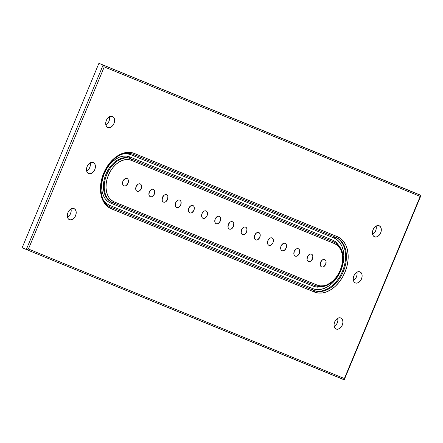 <?xml version="1.0" encoding="UTF-8"?>
<svg xmlns="http://www.w3.org/2000/svg" width="443" height="443" viewBox="0 0 443 443"><rect width="100%" height="100%" fill="white"/><g stroke="black" fill="none" stroke-linecap="round" stroke-linejoin="round"><path stroke-width="0.66" d="M69.457 219.689L71.09 219.861L72.829 219.169L74.402 217.712L75.57 215.713L76.163 213.482L76.085 211.344L75.349 209.639L74.064 208.62A5.992 4.12 -67.1 0 1 74.092 208.631A5.992 4.12 -67.1 0 1 75.565 215.735A5.992 4.12 -67.1 0 1 69.457 219.689A5.992 4.12 -67.1 0 1 69.429 219.678A5.992 4.12 -67.1 0 1 67.956 212.574A5.992 4.12 -67.1 0 1 74.064 208.62L72.43 208.443L70.697 209.135L69.125 210.591L67.951 212.59L67.358 214.827L67.436 216.959L68.178 218.67L69.457 219.689M67.508 217.242A5.992 4.12 112.9 0 0 71.002 208.952L71.146 211.361L70.559 213.598L69.385 215.597L67.508 217.242M88.65 173.578L90.283 173.756L92.022 173.063L93.595 171.607L94.763 169.608L95.356 167.371L95.278 165.233L94.542 163.528L93.257 162.509A5.992 4.12 -67.1 0 1 93.285 162.52A5.992 4.12 -67.1 0 1 94.758 169.625A5.992 4.12 -67.1 0 1 88.65 173.578A5.992 4.12 -67.1 0 1 88.622 173.567A5.992 4.12 -67.1 0 1 87.155 166.463A5.992 4.12 -67.1 0 1 93.257 162.509L91.623 162.332L89.89 163.03L88.318 164.486L87.144 166.479L86.551 168.717L86.634 170.854L87.371 172.56L88.65 173.578M86.701 171.131A5.992 4.12 112.9 0 0 90.195 162.841L90.339 165.256L89.752 167.493L88.578 169.486L86.701 171.131M107.843 127.468L109.476 127.645L111.215 126.953L112.788 125.496L113.956 123.497L114.549 121.26L114.471 119.128L113.735 117.423L112.45 116.404A5.992 4.12 -67.1 0 1 112.478 116.415A5.992 4.12 -67.1 0 1 113.951 123.514A5.992 4.12 -67.1 0 1 107.843 127.468A5.992 4.12 -67.1 0 1 107.821 127.457A5.992 4.12 -67.1 0 1 106.348 120.352A5.992 4.12 -67.1 0 1 112.45 116.404L110.816 116.227L109.083 116.919L107.511 118.375L106.337 120.374L105.744 122.611L105.827 124.743L106.564 126.449L107.843 127.468M105.894 125.02A5.992 4.12 112.9 0 0 109.388 116.73L109.537 119.145L108.945 121.382L107.771 123.381L105.894 125.02M374.568 236.817L376.201 236.994L377.94 236.302L379.513 234.845L380.681 232.846L381.273 230.609L381.196 228.477L380.459 226.772L379.175 225.753A5.992 4.12 -67.1 0 1 379.202 225.764A5.992 4.12 -67.1 0 1 380.675 232.868A5.992 4.12 -67.1 0 1 374.568 236.817A5.992 4.12 -67.1 0 1 374.54 236.806A5.992 4.12 -67.1 0 1 373.067 229.707A5.992 4.12 -67.1 0 1 379.175 225.753L377.541 225.576L375.808 226.268L374.235 227.724L373.061 229.723L372.469 231.96L372.546 234.092L373.288 235.798L374.568 236.817M372.618 234.375A5.992 4.12 112.9 0 0 376.113 226.085L376.257 228.494L375.67 230.731L374.496 232.73L372.618 234.375M336.182 329.038L337.815 329.215L339.548 328.523L341.121 327.067L342.295 325.068L342.888 322.831L342.81 320.699L342.074 318.993L340.789 317.974A5.992 4.12 -67.1 0 1 340.817 317.985A5.992 4.12 -67.1 0 1 342.289 325.084A5.992 4.12 -67.1 0 1 336.182 329.038A5.992 4.12 -67.1 0 1 336.154 329.027A5.992 4.12 -67.1 0 1 334.681 321.923A5.992 4.12 -67.1 0 1 340.789 317.974L339.155 317.797L337.416 318.489L335.844 319.946L334.675 321.945L334.083 324.182L334.16 326.314L334.897 328.019L336.182 329.038M334.227 326.591A5.992 4.12 112.9 0 0 337.727 318.301L337.871 320.715L337.278 322.953L336.11 324.952L334.227 326.591M355.375 282.927L357.008 283.105L358.741 282.412L360.32 280.956L361.488 278.957L362.081 276.72L362.003 274.588L361.266 272.882L359.982 271.864A5.992 4.12 -67.1 0 1 360.009 271.875A5.992 4.12 -67.1 0 1 361.482 278.979A5.992 4.12 -67.1 0 1 355.375 282.927A5.992 4.12 -67.1 0 1 355.347 282.916A5.992 4.12 -67.1 0 1 353.874 275.812A5.992 4.12 -67.1 0 1 359.982 271.864L358.348 271.686L356.615 272.379L355.037 273.835L353.868 275.834L353.276 278.071L353.353 280.203L354.09 281.909L355.375 282.927M353.42 280.48A5.992 4.12 112.9 0 0 356.92 272.196L357.064 274.605L356.471 276.842L355.303 278.841L353.42 280.48M216.19 223.709L217.28 223.826L218.438 223.361L220.271 221.063L220.608 218.144L220.121 217.009L219.263 216.328A3.998 2.747 -67.1 0 1 219.279 216.339A3.998 2.747 -67.1 0 1 220.265 221.074A3.998 2.747 -67.1 0 1 216.19 223.709A3.998 2.747 -67.1 0 1 216.173 223.698A3.998 2.747 -67.1 0 1 215.193 218.964A3.998 2.747 -67.1 0 1 219.263 216.328L218.172 216.212L217.015 216.671L215.187 218.975L214.844 221.888L215.337 223.028L216.19 223.709M203.016 218.305L204.101 218.421L205.259 217.962L207.091 215.658L207.435 212.745L206.942 211.604L206.084 210.929A3.998 2.747 -67.1 0 1 206.106 210.934A3.998 2.747 -67.1 0 1 207.086 215.669A3.998 2.747 -67.1 0 1 203.016 218.305A3.998 2.747 -67.1 0 1 202.999 218.299A3.998 2.747 -67.1 0 1 202.014 213.559A3.998 2.747 -67.1 0 1 206.084 210.929L204.998 210.807L203.841 211.272L202.008 213.576L201.67 216.489L202.158 217.624L203.016 218.305M189.837 212.9L190.927 213.022L192.085 212.557L193.912 210.253L194.255 207.341L193.763 206.205L192.91 205.524A3.998 2.747 -67.1 0 1 192.926 205.53A3.998 2.747 -67.1 0 1 193.907 210.27A3.998 2.747 -67.1 0 1 189.837 212.9A3.998 2.747 -67.1 0 1 189.82 212.895A3.998 2.747 -67.1 0 1 188.84 208.16A3.998 2.747 -67.1 0 1 192.91 205.524L191.819 205.408L190.662 205.868L188.834 208.171L188.491 211.084L188.984 212.225L189.837 212.9M176.657 207.501L177.748 207.617L178.906 207.158L180.738 204.854L181.076 201.942L180.583 200.801L179.731 200.12A3.998 2.747 -67.1 0 1 179.747 200.131A3.998 2.747 -67.1 0 1 180.733 204.865A3.998 2.747 -67.1 0 1 176.657 207.501A3.998 2.747 -67.1 0 1 176.641 207.49A3.998 2.747 -67.1 0 1 175.661 202.756A3.998 2.747 -67.1 0 1 179.731 200.12L178.64 200.003L177.482 200.469L175.655 202.772L175.312 205.685L175.805 206.82L176.657 207.501M163.484 202.097L164.569 202.213L165.726 201.753L167.559 199.45L167.903 196.537L167.41 195.402L166.551 194.721A3.998 2.747 -67.1 0 1 166.574 194.726A3.998 2.747 -67.1 0 1 167.554 199.461A3.998 2.747 -67.1 0 1 163.484 202.097A3.998 2.747 -67.1 0 1 163.467 202.091A3.998 2.747 -67.1 0 1 162.481 197.356A3.998 2.747 -67.1 0 1 166.551 194.721L165.466 194.604L164.309 195.064L162.476 197.368L162.138 200.28L162.625 201.415L163.484 202.097M150.304 196.698L151.395 196.814L152.553 196.349L154.38 194.045L154.723 191.132L154.23 189.997L153.378 189.316A3.998 2.747 -67.1 0 1 153.394 189.327A3.998 2.747 -67.1 0 1 154.374 194.062A3.998 2.747 -67.1 0 1 150.304 196.698A3.998 2.747 -67.1 0 1 150.288 196.686A3.998 2.747 -67.1 0 1 149.308 191.952A3.998 2.747 -67.1 0 1 153.378 189.316L152.287 189.2L151.129 189.659L149.302 191.963L148.959 194.876L149.452 196.016L150.304 196.698M137.125 191.293L138.216 191.409L139.373 190.95L141.201 188.646L141.544 185.733L141.051 184.593L140.198 183.917A3.998 2.747 -67.1 0 1 140.215 183.923A3.998 2.747 -67.1 0 1 141.201 188.657A3.998 2.747 -67.1 0 1 137.125 191.293A3.998 2.747 -67.1 0 1 137.108 191.287A3.998 2.747 -67.1 0 1 136.128 186.547A3.998 2.747 -67.1 0 1 140.198 183.917L139.108 183.795L137.95 184.26L136.123 186.564L135.779 189.477L136.272 190.612L137.125 191.293M123.951 185.888L125.037 186.01L126.194 185.545L128.027 183.241L128.37 180.329L127.877 179.194L127.019 178.512A3.998 2.747 -67.1 0 1 127.041 178.518A3.998 2.747 -67.1 0 1 128.021 183.258A3.998 2.747 -67.1 0 1 123.951 185.888A3.998 2.747 -67.1 0 1 123.935 185.883A3.998 2.747 -67.1 0 1 122.949 181.148A3.998 2.747 -67.1 0 1 127.019 178.512L125.934 178.396L124.776 178.856L122.944 181.159L122.606 184.072L123.093 185.213L123.951 185.888M229.369 229.109L230.46 229.225L231.617 228.765L233.444 226.462L233.788 223.549L233.295 222.414L232.442 221.733A3.998 2.747 -67.1 0 1 232.459 221.738A3.998 2.747 -67.1 0 1 233.439 226.473A3.998 2.747 -67.1 0 1 229.369 229.109A3.998 2.747 -67.1 0 1 229.352 229.103A3.998 2.747 -67.1 0 1 228.372 224.368A3.998 2.747 -67.1 0 1 232.442 221.733L231.351 221.616L230.194 222.076L228.366 224.379L228.023 227.292L228.516 228.433L229.369 229.109M242.548 234.513L243.633 234.629L244.791 234.17L246.624 231.866L246.967 228.953L246.474 227.813L245.616 227.137A3.998 2.747 -67.1 0 1 245.638 227.143A3.998 2.747 -67.1 0 1 246.618 231.877A3.998 2.747 -67.1 0 1 242.548 234.513A3.998 2.747 -67.1 0 1 242.531 234.508A3.998 2.747 -67.1 0 1 241.546 229.767A3.998 2.747 -67.1 0 1 245.616 227.137L244.53 227.015L243.373 227.48L241.54 229.784L241.202 232.697L241.69 233.832L242.548 234.513M255.722 239.912L255.689 239.901A3.998 2.747 -67.1 0 1 254.725 235.172A3.998 2.747 -67.1 0 1 258.795 232.536A3.998 2.747 -67.1 0 1 258.812 232.542A3.998 2.747 -67.1 0 1 259.797 237.282A3.998 2.747 -67.1 0 1 255.722 239.912L256.813 240.034L257.97 239.569L259.803 237.265L260.141 234.353L259.653 233.217L258.795 232.536L257.704 232.42L256.547 232.88L254.719 235.183L254.376 238.096L254.869 239.237L255.722 239.912A3.998 2.747 -67.1 0 1 255.705 239.907L255.722 239.912M268.901 245.317L268.868 245.3A3.998 2.747 -67.1 0 1 267.904 240.577A3.998 2.747 -67.1 0 1 271.974 237.941A3.998 2.747 -67.1 0 1 271.991 237.946A3.998 2.747 -67.1 0 1 272.971 242.681A3.998 2.747 -67.1 0 1 268.901 245.317L269.992 245.433L271.149 244.973L272.977 242.67L273.32 239.757L272.827 238.616L271.974 237.941L270.883 237.825L269.726 238.284L267.899 240.588L267.555 243.5L268.048 244.636L268.901 245.317A3.998 2.747 -67.1 0 1 268.884 245.311L268.901 245.317M282.08 250.721L282.041 250.705A3.998 2.747 -67.1 0 1 281.078 245.976A3.998 2.747 -67.1 0 1 285.148 243.34A3.998 2.747 -67.1 0 1 285.17 243.351A3.998 2.747 -67.1 0 1 286.15 248.086A3.998 2.747 -67.1 0 1 282.08 250.721L283.166 250.838L284.323 250.378L286.156 248.074L286.499 245.156L286.006 244.021L285.148 243.34L284.063 243.224L282.905 243.689L281.072 245.987L280.735 248.905L281.222 250.04L282.08 250.721A3.998 2.747 -67.1 0 1 282.064 250.71L282.08 250.721M295.26 256.12L295.221 256.109A3.998 2.747 -67.1 0 1 294.257 251.38A3.998 2.747 -67.1 0 1 298.327 248.744A3.998 2.747 -67.1 0 1 298.344 248.75A3.998 2.747 -67.1 0 1 299.33 253.49A3.998 2.747 -67.1 0 1 295.26 256.12L296.345 256.242L297.502 255.777L299.335 253.474L299.673 250.561L299.186 249.426L298.327 248.744L297.236 248.628L296.079 249.088L294.252 251.391L293.908 254.304L294.401 255.445L295.26 256.12A3.998 2.747 -67.1 0 1 295.237 256.115L295.26 256.12M308.433 261.525L308.4 261.508A3.998 2.747 -67.1 0 1 307.436 256.779A3.998 2.747 -67.1 0 1 311.507 254.149A3.998 2.747 -67.1 0 1 311.523 254.155A3.998 2.747 -67.1 0 1 312.503 258.889A3.998 2.747 -67.1 0 1 308.433 261.525L309.524 261.641L310.681 261.182L312.509 258.878L312.852 255.965L312.359 254.825L311.507 254.149L310.416 254.027L309.258 254.492L307.431 256.796L307.088 259.709L307.58 260.844L308.433 261.525A3.998 2.747 -67.1 0 1 308.417 261.52L308.433 261.525M321.612 266.93L322.703 267.046L323.855 266.581L325.688 264.277L326.031 261.364L325.539 260.229L324.68 259.548A3.998 2.747 -67.1 0 1 324.702 259.559A3.998 2.747 -67.1 0 1 325.683 264.294A3.998 2.747 -67.1 0 1 321.612 266.93A3.998 2.747 -67.1 0 1 321.596 266.919A3.998 2.747 -67.1 0 1 320.61 262.184A3.998 2.747 -67.1 0 1 324.68 259.548L323.595 259.432L322.438 259.891L320.605 262.195L320.267 265.108L320.754 266.249L321.612 266.93M111.193 208.725A1.246 0.908 -67.7 0 0 110.833 207.224A1.246 0.908 112.3 0 1 111.193 208.725L314.408 292.042A1.246 0.908 -67.7 0 0 314.054 290.536L110.833 207.224A28.717 19.73 -67.1 0 1 110.706 207.169C99.542 203.359 97.277 181.58 107.444 166.767C115.551 155.521 124.046 151.334 132.917 154.197L336.126 237.514A1.246 0.908 -67.7 0 0 336.132 237.514A1.246 0.908 -67.7 0 0 337.444 236.712L134.223 153.394A29.969 20.588 112.9 0 0 103.656 173.252A29.969 20.588 112.9 0 0 111.193 208.725L314.408 292.042A29.969 20.588 112.9 0 0 344.975 272.19A29.969 20.588 112.9 0 0 337.444 236.712A1.246 0.908 112.3 0 1 336.126 237.514A28.717 19.73 -67.1 0 1 343.342 271.52A28.717 19.73 -67.1 0 1 314.054 290.536A1.246 0.908 112.3 0 1 314.408 292.042L318.345 293.033L322.576 292.928L326.934 291.721L331.253 289.462L335.368 286.244L339.122 282.18L342.367 277.434L344.975 272.19L346.858 266.642L347.932 261.005L348.165 255.5L347.539 250.339L346.083 245.715L343.857 241.806L340.938 238.766L337.444 236.712L134.223 153.394A1.246 0.908 112.3 0 1 132.917 154.197A1.246 0.908 112.3 0 1 132.906 154.197A1.246 0.908 -67.7 0 0 134.223 153.394L130.286 152.403L126.056 152.514L121.698 153.721L117.378 155.975L113.264 159.198L109.515 163.257L106.27 168.002L103.656 173.252L101.774 178.8L100.699 184.432L100.467 189.936L101.093 195.103L102.549 199.727L104.775 203.63L107.693 206.671L111.193 208.725M344.145 379.701L26.336 249.498L343.857 379.679M420.634 195.236L103.103 65.06L420.85 195.424L344.377 378.549L344.355 379.49M420.85 195.728L420.85 195.424M344.438 379.07L344.377 378.549L28.441 249.021L26.331 249.498L22.15 247.731L26.331 249.498L103.103 65.06L104.255 66.887L420.197 196.421L420.606 196.088M26.724 249.57L28.441 249.021L104.255 66.887L103.103 65.06L26.331 249.498M315.981 285.929L112.76 202.612L315.975 285.929A1.246 0.908 -67.7 0 0 315.981 285.929A1.246 0.908 -67.7 0 0 317.288 285.126L114.072 201.809A1.246 0.908 112.3 0 1 112.76 202.612A1.246 0.908 112.3 0 1 112.755 202.612A1.246 0.908 -67.7 0 0 114.072 201.809A22.477 15.444 -67.1 0 1 108.419 175.206A22.477 15.444 -67.1 0 1 131.344 160.311A1.246 0.908 -67.7 0 0 130.99 158.81A23.723 16.302 112.9 0 0 106.791 174.525A23.723 16.302 112.9 0 0 112.755 202.612A23.723 16.302 -67.1 0 1 112.649 202.567A23.723 16.302 -67.1 0 1 106.818 174.448A23.723 16.302 -67.1 0 1 130.99 158.81A1.246 0.908 112.3 0 1 131.344 160.311L334.565 243.628A22.477 15.444 -67.1 0 1 340.213 270.236A22.477 15.444 -67.1 0 1 317.288 285.126A1.246 0.908 112.3 0 1 315.975 285.929C323.888 288.354 331.109 284.993 337.638 275.834C344.405 264.704 346.62 249.149 334.31 242.166L333.474 241.812A23.723 16.302 112.9 0 0 333.369 241.773L130.153 158.456A23.723 16.302 112.9 0 0 105.955 174.171A23.723 16.302 112.9 0 0 111.918 202.257A23.723 16.302 112.9 0 1 111.813 202.213A23.723 16.302 112.9 0 1 105.988 174.099A23.723 16.302 112.9 0 1 130.153 158.456A1.246 0.908 112.3 0 1 129.799 156.949A1.246 0.908 -67.7 0 0 130.153 158.456L333.369 241.773A1.246 0.908 112.3 0 1 333.014 240.267A1.246 0.908 -67.7 0 0 333.369 241.773L334.205 242.122A1.246 0.908 112.3 0 1 334.565 243.628A1.246 0.908 -67.7 0 0 334.205 242.122L130.153 158.456L334.205 242.122A23.723 16.302 -67.1 0 1 334.31 242.166M315.023 285.536A1.246 0.908 -67.7 0 0 313.821 286.372L110.6 203.06A24.974 17.161 -67.1 0 1 104.321 173.495A24.974 17.161 -67.1 0 1 129.799 156.949L333.014 240.267L129.799 156.949L126.515 156.124L122.988 156.213L119.361 157.221L115.761 159.098L112.328 161.784L109.205 165.167L106.503 169.121L104.321 173.495L102.754 178.119L101.857 182.815L101.668 187.4L102.189 191.703L103.402 195.557L105.257 198.813L107.688 201.344L110.6 203.06A1.246 0.908 112.3 0 1 111.891 202.246M109.809 206.748A1.246 0.908 112.3 0 1 109.642 205.364L312.863 288.681A1.246 0.908 -67.7 0 0 313.218 290.187L110.385 207.025L313.218 290.187A1.246 0.908 112.3 0 1 312.863 288.681A27.472 18.872 112.9 0 0 340.883 270.479A27.472 18.872 112.9 0 0 333.972 237.957L130.757 154.646A1.246 0.908 112.3 0 1 131.77 153.793M336.254 237.564A28.717 19.73 -67.1 0 1 343.308 271.603A28.717 19.73 -67.1 0 1 314.054 290.536L313.218 290.187A28.717 19.73 112.9 0 0 342.373 271.493A28.717 19.73 112.9 0 0 335.75 237.359A28.717 19.73 -67.1 0 1 342.373 271.493A28.717 19.73 -67.1 0 1 313.218 290.187L110.833 207.224M335.179 237.121A1.246 0.908 -67.7 0 0 333.972 237.957L337.178 239.846L339.853 242.631L341.896 246.208L343.231 250.45L343.801 255.185L343.591 260.229L342.605 265.396L340.883 270.479L338.485 275.291L335.512 279.638L332.073 283.359L328.302 286.316L324.342 288.382L320.35 289.489L316.474 289.589L312.863 288.681L109.642 205.364L106.442 203.481L103.728 200.64M103.103 65.06L98.922 63.294L22.15 247.731L98.922 63.294L103.103 65.06M416.453 193.475L98.922 63.294L416.453 193.475M28.441 249.021L104.255 66.887L420.197 196.421L344.377 378.549L28.441 249.021M131.344 160.311L334.565 243.628L337.184 245.167L339.371 247.449L341.044 250.378L342.134 253.85L342.605 257.721L342.433 261.852L341.625 266.077L340.213 270.236L338.253 274.173L335.822 277.728L333.009 280.773L329.924 283.193L326.685 284.882L323.412 285.79L320.245 285.873L317.288 285.126L114.072 201.809L111.448 200.269L109.26 197.988L107.588 195.058L106.497 191.592L106.027 187.721L106.204 183.59L107.007 179.365L108.419 175.206L110.379 171.269L112.81 167.709L115.623 164.663L118.713 162.249L121.952 160.554L125.219 159.652L128.392 159.569L131.344 160.311M333.369 241.773L334.205 242.122M123.27 153.832L127.147 153.732L130.757 154.646L333.972 237.957M110.6 203.06L313.821 286.372L317.105 287.202L322.46 286.715M339.51 246.308L335.927 241.978L333.014 240.267M132.917 154.197L336.132 237.514M344.366 379.468L420.839 195.751M109.87 206.815L110.706 207.169M112.649 202.567L111.813 202.213"/></g></svg>
